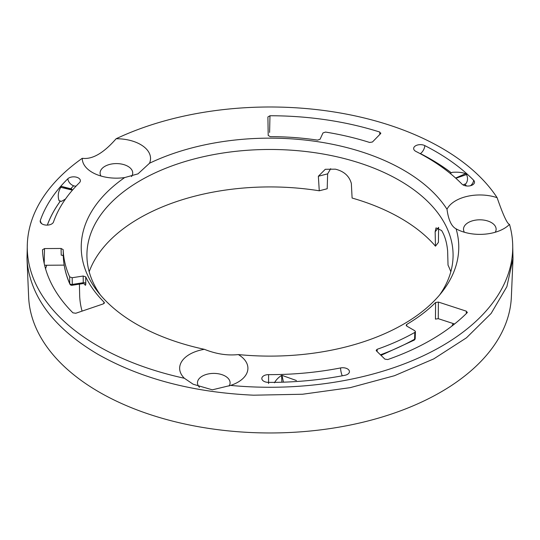 <?xml version="1.0" encoding="UTF-8"?>
<svg xmlns="http://www.w3.org/2000/svg" width="540" height="540" viewBox="0 0 540 540"><rect width="100%" height="100%" fill="white"/><g stroke="black" fill="none" stroke-linecap="round" stroke-linejoin="round"><path stroke-width="0.81" d="M89.188 271.755A184.727 106.65 180 0 1 319.268 190.789L318.357 176.249L325.283 169.29L335.367 169.169C343.94 171.241 349.272 176.006 351.344 183.451L352.1 198.038A184.727 106.65 180 0 1 400.619 218.167A184.727 106.65 180 0 1 435.476 246.179L435.146 231.835L438.521 227.455M435.476 246.179L438.426 242.359L438.588 227.367M379.836 134.426L379.762 132.044A227.556 131.382 0 0 0 269.973 115.749L269.602 132.428M318.357 176.249L327.638 173.86L330.683 168.683M512.656 243.668L513 258.64L506.871 286.673L491.137 313.436L466.439 337.831L433.775 358.877L394.47 375.712L350.123 387.666L302.522 394.247L253.604 395.192C193.246 392.438 141.419 378.844 98.118 354.409C55.796 329.407 32.252 299.484 27.479 264.641L27 258.64L27.344 243.668A242.73 140.137 0 0 0 98.361 346.221A242.73 140.137 0 0 0 184.363 378.257L193.165 384.23L212.328 389.826L230.607 385.412A242.73 140.137 0 0 0 512.656 243.668A242.73 140.137 0 0 0 509.51 224.384C507.269 223.978 503.138 215.075 497.117 197.687A242.73 140.137 0 0 0 116.127 138.746C103.565 153.144 92.279 159.658 82.276 158.294A242.73 140.137 0 0 0 27.344 243.668M513 258.64L511.36 297.02A241.434 139.388 180 0 1 270 432.965A241.434 139.388 180 0 1 28.64 297.02L27 258.64M319.268 190.789L327.2 188.75L327.638 173.86M72.184 277.729L72.293 284.411A2.066 1.229 179.1 0 1 69.748 283.554L69.647 276.872L72.184 277.729L83.174 276.028L85.705 276.865L85.806 283.547A2.066 1.229 -0.9 0 0 83.275 282.71L82.816 283.21M380.444 354.807A206.726 119.353 180 0 0 414.585 339.215A2.066 1.181 60.5 0 1 414.16 340.132A2.066 2.066 0 0 0 415.206 338.398A2.066 1.195 -178.3 0 1 414.585 339.215L414.794 332.431L415.415 331.601L414.808 330.737L406.762 326.086L406.161 325.222L406.748 324.412L406.701 326.052M466.378 313.504L466.31 311.168L467.087 312.802A227.556 131.382 0 0 1 387.747 359.552L384.892 359.14L376.461 350.919L376.171 350.291L377.17 349.286L377.102 351.547M497.117 197.687A34.135 19.71 0 0 0 446.999 209.243A188.771 108.986 0 0 0 149.526 163.228A34.135 19.71 0 0 0 116.127 138.746M269.973 115.749L267.901 116.951L268.204 135.466L270.27 136.647A191.356 110.477 180 0 1 317.547 140.117L320.058 139.266L323.001 132.921L325.559 132.077A206.874 119.434 180 0 1 369.65 142.466L372.452 142L380.565 133.677L379.762 132.044M380.835 133.07L380.565 133.677M473.634 180.245A234.279 135.263 0 0 0 424.825 145.611A6.723 3.881 0 0 0 417.447 145.031A6.723 3.881 0 0 0 413.667 148.736A6.723 3.881 0 0 0 415.942 151.436A220.833 127.501 0 0 1 461.95 184.086A6.723 3.881 0 0 0 469.334 185.942A6.723 3.881 0 0 0 474.505 182.378A6.723 3.881 0 0 0 473.634 180.245A6.723 4.772 -44.6 0 1 470.515 185.713M104.18 303.392L104.146 302.231L103.403 303.858L75.782 313.261L72.941 312.836A227.556 131.382 0 0 1 42.491 249.791L42.485 249.75M42.491 249.791L44.53 248.569L44.206 263.453M69.647 276.872A206.874 119.434 180 0 1 63.173 249.635L63.315 256.338A206.726 119.353 180 0 0 69.748 283.554A2.066 1.633 156.1 0 0 69.863 284.067C65.84 274.995 63.653 265.754 63.315 256.358L63.315 256.338A2.066 1.222 -1.2 0 0 61.223 255.17L61.081 248.468L44.53 248.569M64.172 265.127L44.617 265.255M84.74 284.148A2.066 1.633 -23.9 0 1 84.821 284.573C85.435 285.748 85.766 285.404 85.806 283.547M438.257 318.668L435.449 319.113L435.584 302.501L438.392 302.062L438.257 318.668L454.558 323.987M467.363 312.188L467.087 312.802M85.705 276.865A191.356 110.477 180 0 0 104.146 302.231L104.422 302.812M453.161 323.528A190.363 109.904 180 0 1 451.825 326.126M435.584 302.501A191.356 110.477 180 0 1 406.748 324.412M466.31 311.168L438.392 302.062M131.504 176.566A16.308 9.416 0 0 0 132.712 172.773A16.308 9.416 0 0 0 127.94 166.347A16.308 9.416 0 0 0 110.349 164.261A16.308 9.416 0 0 0 100.103 172.773A16.308 9.416 0 0 0 100.96 176.026M82.276 158.294A34.135 19.71 0 0 0 92.266 172.388A34.135 19.71 0 0 0 92.272 172.388A34.135 19.71 0 0 0 124.672 177.572A188.771 108.986 0 0 0 97.679 291.62A188.771 108.986 0 0 0 136.519 324.196A188.771 108.986 0 0 0 204.383 349.319A34.135 19.71 0 0 0 184.363 378.257M149.526 163.228L137.99 173.86L124.672 177.572M229.115 386.019A16.308 9.416 0 0 0 230.087 382.583A16.308 9.416 0 0 0 225.315 376.157A16.308 9.416 0 0 0 207.725 374.072A16.308 9.416 0 0 0 197.478 382.583A16.308 9.416 0 0 0 199.463 387.322M204.383 349.319C216.088 354.011 227.401 355.765 238.329 354.571A188.771 108.986 0 0 0 442.321 291.62A188.771 108.986 0 0 0 456.091 228.839L455.848 228.704M230.607 385.412A34.135 19.71 0 0 0 237.917 382.199A34.135 19.71 0 0 0 238.329 354.571M435.146 231.835L436.003 227.894L441.612 230.513C444.832 235.73 446.837 242.521 447.626 250.884L448.031 265.133A184.727 106.65 180 0 1 450.812 271.755M82.08 311.121A190.363 109.904 180 0 1 79.65 294.935L79.421 284.135M45.535 268.731A228.555 131.956 180 0 1 46.784 265.241M465.791 183.829L463.765 184.532A6.723 4.698 -46.3 0 0 464.764 184.268L464.798 184.255A6.723 4.698 -46.3 0 0 465.791 183.829C467.815 181.15 468.072 178.058 466.553 174.535A234.124 135.169 0 0 0 465.601 173.691L455.618 178.058M455.855 178.268L466.553 174.535M72.63 189.931L61.567 186.415L71.752 189.02M70.794 188.716A227.536 131.369 0 0 1 73.676 185.787L73.642 185.78A6.723 4.739 45.4 0 1 67.858 178.754A6.723 3.881 0 0 1 75.593 176.999A6.723 3.881 0 0 1 80.372 180.927A6.723 3.881 0 0 1 79.454 182.675A220.833 127.501 0 0 0 53.494 222.007A6.723 3.881 0 0 1 46.42 225.113A6.723 3.881 0 0 1 40.19 221.454A6.723 3.881 0 0 1 40.311 220.475A6.723 5.38 -160.8 0 0 41.904 223.837M65.489 199.024L61.553 201.339A6.723 5.056 36.1 0 1 60.338 201.15A227.536 131.369 0 0 0 47.351 225.113M61.553 201.339L59.09 200.738C57.564 196.337 58.124 191.862 60.777 187.312L72.441 190.154M283.459 382.165L281.988 375.374L296.426 380.531M268.596 374.625A220.833 127.501 0 0 0 340.565 367.943A6.723 3.881 0 0 1 349.427 371.831A6.723 3.881 0 0 1 344.864 375.3A234.279 135.263 0 0 1 268.508 382.388A6.723 3.881 0 0 1 261.839 378.715A6.723 3.881 0 0 1 268.596 374.625L268.556 383.562M281.988 375.374A220.995 127.589 180 0 1 281.617 375.388L281.853 382.219M274.489 382.779C275.994 379.964 278.37 377.501 281.617 375.388M509.51 224.384A34.135 19.71 0 0 1 503.948 228.602A34.135 19.71 0 0 1 456.091 228.839C451.474 226.456 448.436 219.922 446.999 209.243M439.607 294.975A183.08 105.698 0 0 0 453.026 252.565A183.08 105.698 0 0 0 431.224 205.085A183.08 105.698 0 0 0 399.458 180.434A183.08 105.698 0 0 0 356.758 162.095A183.08 105.698 0 0 0 86.974 252.565A183.08 105.698 0 0 0 100.393 294.975M414.794 332.431A206.874 119.434 180 0 1 377.17 349.286M67.858 178.754A234.279 135.263 0 0 0 40.311 220.475M61.081 248.468L63.173 249.635M495.261 232.241A16.308 9.416 0 0 0 496.118 228.987A16.308 9.416 0 0 0 491.346 222.561A16.308 9.416 0 0 0 473.756 220.482A16.308 9.416 0 0 0 463.509 228.987A16.308 9.416 0 0 0 464.366 232.241M59.09 200.738A6.723 5.056 36.1 0 0 60.305 201.143L60.338 201.15M450.346 173.239L452.48 172.307C458.048 171.95 462.422 172.409 465.601 173.691M61.567 186.415A234.124 135.169 0 0 0 60.777 187.312M451.339 172.807A227.576 131.389 0 0 0 420.397 153.583L420.37 153.603A6.723 3.625 -63.1 0 1 420.242 153.684M69.863 284.067A2.066 2.066 0 0 0 72.07 285.275A2.066 0.439 -98.8 0 0 72.293 284.411L83.275 282.71L83.174 276.028M84.544 283.946A191.14 110.356 0 0 0 84.821 284.573M73.676 185.787A6.723 4.739 -134.6 0 0 76.1 186.104M342.266 375.793A6.723 1.755 79 0 1 340.565 367.943M466.513 185.976A227.536 131.369 0 0 0 464.764 184.268M466.567 185.983A227.576 131.389 0 0 0 464.798 184.255M60.305 201.143A227.576 131.389 0 0 0 47.311 225.113M451.305 172.82A227.536 131.369 0 0 0 420.37 153.603M73.642 185.78A227.576 131.389 0 0 0 70.754 188.703M420.397 153.583A6.723 3.625 116.9 0 0 424.825 145.611M414.16 340.132L381.011 355.354M415.415 331.601L415.206 338.398M72.07 285.275L83.099 283.568L84.706 284.06"/></g></svg>
